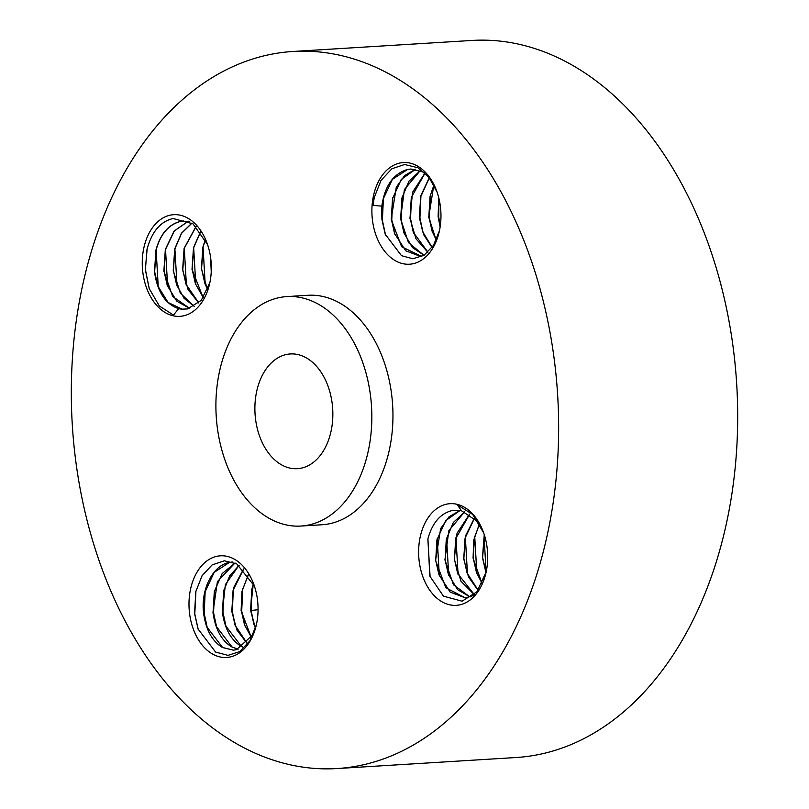<?xml version="1.0" encoding="UTF-8"?>
<svg xmlns="http://www.w3.org/2000/svg" width="809" height="809" viewBox="0 0 809 809"><rect width="100%" height="100%" fill="white"/><g stroke="black" fill="none" stroke-linecap="round" stroke-linejoin="round"><path stroke-width="1.21" d="M486.067 572.367L484.106 535.841M486.047 572.418L482.629 557.543L484.348 534.911M484.257 534.618L482.457 557.553L485.976 572.701M476.875 573.551L474.721 536.418M482.134 583.542L476.461 572.438L473.245 558.119L474.448 537.581L479.555 523.888M482.053 583.694L473.073 558.129L473.771 540.007L479.474 523.736M467.481 574.097L465.337 536.994M474.62 517.952L465.064 538.157L463.86 558.695L467.076 573.005L478.129 590.206M478.048 590.297L468.502 576.959L463.688 558.706L465.367 536.215L474.529 517.871M458.096 574.673L455.952 537.57M469.685 514.17L455.679 538.733L454.476 559.272L457.692 573.591L474.296 594.575M469.594 514.109L457.045 533.242L454.304 559.282L460.999 581.236L474.236 594.635M448.732 575.29L446.568 538.157M470.069 596.951L457.52 589.599L448.307 574.178L445.102 559.848L446.295 539.31L453.323 522.483L464.821 511.763M464.73 511.733L448.843 530.643L444.92 559.868L453.444 584.765L469.989 596.971M439.348 575.866L437.184 538.733M465.418 597.871L450.198 592.127L438.933 574.754L435.717 560.435L436.911 539.896L445.678 520.672L460.068 510.489M473.154 595.616L465.337 597.871L445.87 587.799L435.545 560.445L440.652 528.53L448.985 516.86L459.987 510.479M478.584 522.23L461.484 510.772A44.03 29.802 86.5 0 0 457.995 510.257L452.282 510.509C440.44 513.391 432.319 522.826 427.921 538.814L429.832 576.119L443.433 596.142L462.07 601.198L476.835 591.854L486.138 572.044M430.105 576.868L427.86 539.047M483.681 532.919L472.729 514.473L457.378 504.887L461.484 510.772M486.169 571.882A50.927 34.463 -93.5 0 0 483.57 532.595A50.927 34.463 -93.5 0 0 449.794 503.704A50.927 34.463 -93.5 0 0 420.154 537.156A50.927 34.463 -93.5 0 0 442.756 602.209A50.927 34.463 -93.5 0 0 486.027 572.539A50.927 34.463 -93.5 0 0 486.169 571.882M157.856 124.707A359.216 243.145 -93.5 0 0 90.133 531.938A359.216 243.145 -93.5 0 0 337.07 768.55A359.216 243.145 -93.5 0 0 472.102 695.325A359.216 243.145 -93.5 0 0 539.825 288.095A359.216 243.145 -93.5 0 0 292.888 51.483A359.216 243.145 -93.5 0 0 157.856 124.707M300.938 526.052L322.053 524.748A114.949 77.806 -93.5 0 0 365.263 501.317A114.949 77.806 -93.5 0 0 386.935 370.997A114.949 77.806 -93.5 0 0 307.905 295.285L286.801 296.59A114.949 77.806 -93.5 0 0 243.59 320.02A114.949 77.806 -93.5 0 0 221.919 450.33A114.949 77.806 -93.5 0 0 300.938 526.052A114.949 77.806 -93.5 0 0 344.149 502.622A114.949 77.806 -93.5 0 0 365.82 372.302A114.949 77.806 -93.5 0 0 286.801 296.59M416.615 165.572A50.927 34.463 -93.5 0 0 373.424 196.021A50.927 34.463 -93.5 0 0 396.248 261.206A50.927 34.463 -93.5 0 0 439.297 231.414A50.927 34.463 -93.5 0 0 436.84 191.46A50.927 34.463 -93.5 0 0 416.615 165.572M143.79 248.151A50.927 34.463 -93.5 0 0 166.381 313.214A50.927 34.463 -93.5 0 0 209.662 283.544A50.927 34.463 -93.5 0 0 209.804 282.877A50.927 34.463 -93.5 0 0 207.205 243.59A50.927 34.463 -93.5 0 0 173.429 214.709A50.927 34.463 -93.5 0 0 143.79 248.151M213.343 654.461A50.927 34.463 -93.5 0 0 256.392 624.669A50.927 34.463 -93.5 0 0 253.925 584.725A50.927 34.463 -93.5 0 0 233.71 558.827A50.927 34.463 -93.5 0 0 190.519 589.286A50.927 34.463 -93.5 0 0 213.343 654.461M337.07 768.55L516.112 757.517A359.216 243.145 -93.5 0 0 651.144 684.293A359.216 243.145 -93.5 0 0 718.867 277.062A359.216 243.145 -93.5 0 0 471.93 40.45L292.888 51.483M437.062 192.087L429.013 177.404L417.909 167.736L404.581 164.5L391.9 168.757L381.019 180.397L374.294 197.426L372.989 205.395L381.818 206.153A44.03 29.802 -93.5 0 0 381.636 211.26L381.939 219.502L385.236 234.256L401.497 255.674L412.883 258.779L424.138 255.199L433.462 245.38L439.479 230.585M207.529 244.551L192.977 223.8L173.045 218.521C160.546 221.464 151.91 231.576 147.137 248.869L145.347 269.63L149.2 288.601L159.373 306.004L173.51 315.095L178.617 308.633A44.03 29.802 -93.5 0 0 182.096 309.149L187.536 308.917L201.279 300.341L209.915 282.371M254.37 585.999L236.713 563.853L224.295 560.799L212.079 564.945L202.078 575.725L195.798 591.632L194.575 613.515L198.063 628.997L215.609 652.074L228.017 655.361L239.818 651.538L250.042 640.667L256.433 624.497M319.009 456.964A57.469 38.903 -93.5 0 0 329.839 391.809A57.469 38.903 -93.5 0 0 290.33 353.948A57.469 38.903 -93.5 0 0 268.73 365.668A57.469 38.903 -93.5 0 0 257.889 430.823A57.469 38.903 -93.5 0 0 297.399 468.684A57.469 38.903 -93.5 0 0 319.009 456.964M242.66 647.018L241.355 646.34L225.711 625.873L222.475 611.28L223.688 591.015L229.625 575.897L239.151 565.339M242.579 647.069L241.183 646.351C230.798 639.909 224.518 628.401 222.354 611.826L225.377 584.614L239.07 565.289M238.089 649.222L231.981 646.917L216.327 626.449L213.091 611.867L214.314 591.591L222.162 573.581L235.055 563.013M234.984 562.983L217.388 581.661L212.969 612.403C215.255 629.169 221.535 640.688 231.799 646.927L237.998 649.253M222.596 647.503L233.356 650.153L222.414 647.513C212.029 641.062 205.749 629.554 203.585 612.979C200.652 589.791 212.666 565.41 229.21 562.457L232.466 561.982L229.382 562.447L214.183 572.337L204.93 592.168L203.706 612.443L206.942 627.026L222.596 647.503M253.227 634.489L236.43 649.698L233.346 650.153M211.28 270.904L210.704 258.273M210.583 257.383L211.24 271.794M205.193 284.232L203.049 247.129L201.572 268.831L204.788 283.14L207.61 289.571M205.365 239.504L202.877 247.139L201.401 268.841L207.529 289.764M195.808 284.808L193.664 247.706L192.188 269.407L195.404 283.716L203.292 297.692M200.571 231.566L193.493 247.716L192.016 269.417L203.211 297.813M196.142 226.51L184.28 248.282L182.804 269.984L186.019 284.303L198.832 302.93M198.741 303.011L188.042 289.501L182.632 269.994L184.108 248.292L196.061 226.429M194.291 306.348L184.118 298.369L176.635 284.889L173.419 270.57L174.896 248.859L181.519 233.376L192.026 223.092M194.2 306.399L180.296 293.141L173.247 270.58L174.724 248.879L181.438 233.255L191.955 223.051M189.741 308.371L176.777 301.211L167.251 285.466L164.035 271.146L165.511 249.445L174.309 230.99L188.355 221.211M188.275 221.201L174.056 231.101L165.339 249.455L163.863 271.157L172.651 296.438L189.66 308.391M158.271 287.124L156.127 250.021L154.65 271.723L157.866 286.032L168.08 302.465L182.096 309.149M178.617 308.633C165.42 304.224 157.381 291.928 154.479 271.733L155.955 250.032C160.313 234.206 168.312 224.7 179.952 221.514L189.276 221.373M381.818 206.153C384.73 185.949 393.275 173.733 407.433 169.486L410.841 169.01L407.605 169.475L392.405 179.355L383.142 199.196L381.636 211.26M410.841 169.01L424.24 172.266M394.964 234.59L391.768 219.815L392.8 197.457M421.044 256.595L405.774 250.82L394.549 233.477L391.303 218.895L392.527 198.62L401.274 179.416L415.654 169.233M385.62 235.288L382.384 220.402L383.415 198.043M423.967 255.31L408.494 242.629L400.566 218.855L404.389 189.549L420.346 170.456M421.823 256.524L401.658 246.745L391.182 219.431L396.279 187.243L404.642 175.543L415.563 169.212M404.348 234.013L401.153 219.239L402.184 196.88M424.037 255.26L412.418 247.554L403.934 232.901L400.688 218.319L401.911 198.043L408.929 181.216L420.437 170.487M372.989 205.395L374.294 197.396M427.87 252.266L415.968 238.776L409.951 218.278L412.57 192.259L425.018 172.984M413.733 233.437L410.537 218.663L411.569 196.304M425.089 173.055L411.296 197.467L410.072 217.732L413.318 232.325L427.941 252.196M429.245 177.707L420.741 195.909L419.335 217.702L423.673 234.681L432.036 247.493M423.117 232.861L419.922 218.086L420.953 195.727M429.326 177.808L420.68 196.88L419.456 217.156L422.692 231.748L432.117 247.392M433.846 184.877L428.719 217.125L436.223 240.222M432.502 232.284L429.306 217.51L430.337 195.151M436.294 240.051L432.077 231.162L428.841 216.579L430.064 196.304L433.927 185.039M440.126 227.016L438.104 216.539L438.812 197.993M440.268 226.095L438.69 216.933L438.994 198.761M440.197 226.601L438.225 216.003L438.903 198.397M183.633 220.988L180.498 221.413C168.535 224.649 160.415 234.175 156.127 250.021M167.665 286.578L165.511 249.445M149.26 288.762L145.428 269.559L146.935 249.698M177.05 286.002L174.896 248.869M186.424 285.385L184.28 248.292M200.652 231.687L193.664 247.706M205.456 239.697L203.049 247.129M211.341 268.366L210.977 260.66M207.357 628.138L204.171 613.364L205.203 591.005M216.741 627.562L213.556 612.787L214.587 590.428M198.235 629.463L194.787 613.95L195.94 590.995M226.126 626.985L222.94 612.211L223.972 589.852M247.058 643.408L236.895 630.029L231.738 611.25L233.579 587.769L243.58 568.98M235.51 626.409L232.325 611.634L233.356 589.276M243.671 569.071L233.073 590.428L231.849 610.704L235.095 625.286L247.139 643.327M248.333 574.562L241.942 591.49L241.112 610.674L251.427 637.765M244.894 625.832L241.709 611.058L242.74 588.699M248.424 574.693L242.457 589.852L241.234 610.128L244.48 624.71L251.498 637.634M253.328 583.451L250.497 610.087L255.422 628.371M254.279 625.246L251.083 610.482L252.125 588.113M253.419 583.673L251.842 589.276L250.618 609.551L253.864 624.133L255.492 628.128M222.94 612.211L222.475 611.28M258.071 609.713L251.083 610.482"/></g></svg>
